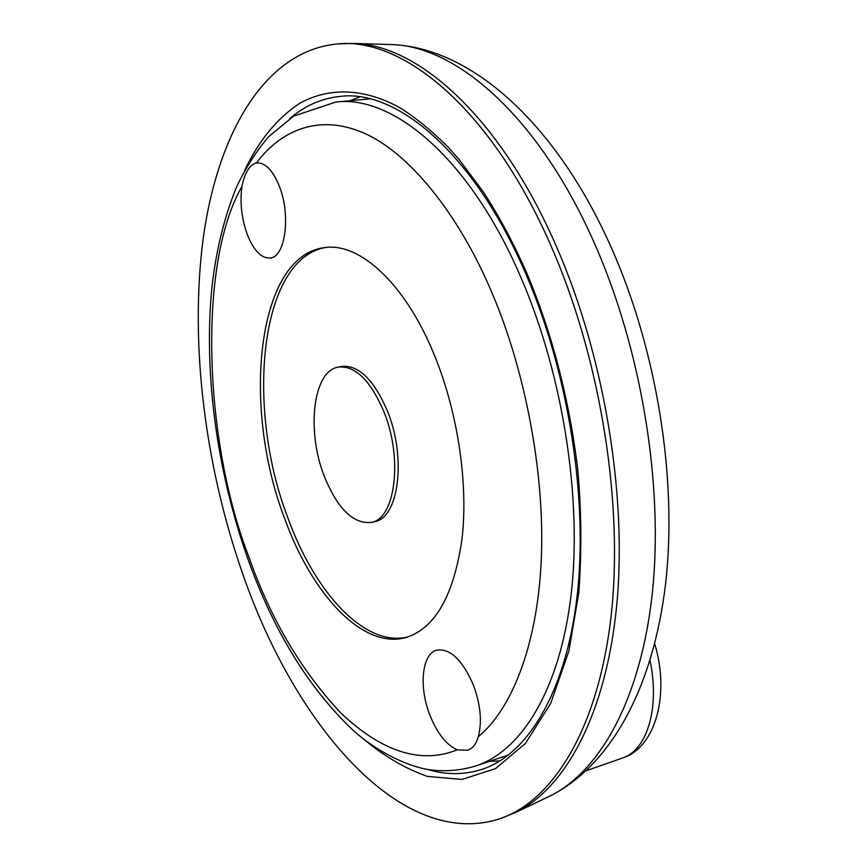 <?xml version="1.0" encoding="UTF-8"?>
<svg xmlns="http://www.w3.org/2000/svg" width="867" height="867" viewBox="0 0 867 867"><rect width="100%" height="100%" fill="white"/><g stroke="black" fill="none" stroke-linecap="round" stroke-linejoin="round"><path stroke-width="1.3" d="M359.805 96.898L350.084 100.713M364.769 739.984C384.547 756.523 405.453 768.671 427.507 776.442L462.089 779.433L495.523 768.617L525.489 743.377L550.664 703.462L568.86 651.171L578.896 592.302C581.811 550.09 581.399 508.918 577.671 468.798C568.156 390.042 548.161 323.879 527.396 274.546C514.012 243.974 499.327 216.447 483.32 191.954L458.979 159.355L447.535 146.49C429.685 128.923 413.125 115.625 397.845 106.598C364.183 88.813 329.828 86.657 299.657 103.336C277.039 118.291 258.68 140.736 244.559 170.658M243.41 575.84C295.831 726.156 402.299 851.524 500.898 818.405C553.222 799.959 597.818 729.201 610.921 617.694C623.872 506.361 601.243 361.366 552.073 248.363C492.586 110.055 403.599 36.858 337.317 43.946C264.229 50.99 217.574 134.331 203.236 238.197C189.385 343.278 205.002 467.096 243.41 575.84M500.898 818.405L515.659 812.444C565.327 788.287 606.076 714.668 616.751 604.993C627.242 495.425 604.342 356.532 556.896 247.615C500.844 117.674 417.97 44.228 353.227 43.426L337.317 43.946M489.617 761.324L500.053 760.879M241.904 186.513C244.852 172.49 249.707 164.643 256.459 162.963L256.935 162.898C265.28 162.595 272.682 170.214 279.141 185.744C291.149 214.875 285.395 257.412 270.081 258.03C261.357 258.409 253.782 250.606 247.344 234.621C241.611 218.647 239.791 202.607 241.904 186.513C197.199 264.619 204.244 442.679 249.035 557.286C270.471 618.67 301.109 670.603 340.948 713.097C382.26 752.09 421.026 764.336 457.234 749.847C446.245 744.861 437.098 733.189 429.783 714.831C418.663 686.642 421.915 653.761 436.773 650.142C450.157 648.213 462.371 659.852 473.393 685.06C480.611 704.795 482.225 722.016 478.248 736.744C476.211 744.016 472.678 748.514 467.616 750.248L457.234 749.847M478.248 736.744C509.666 711.157 537.009 649.719 541.236 560.765C545.321 471.767 524.167 368.551 492.662 294.477C461.547 219.6 413.505 156.667 366.969 134.472C320.389 112.526 281.06 129.855 256.459 162.963M435.006 356.673C458.101 413.732 468.397 484.382 461.992 539.198C453.777 595.51 435.169 628.272 406.146 637.473C363.067 649.914 312.109 594.74 284.744 518.759C241.6 407.219 256.556 256.708 323.835 247.734C359.166 241.546 405.789 283.585 435.006 356.673M325.58 247.518C259.471 258.908 245.242 407.653 287.942 518.022C314.97 592.876 364.964 647.562 407.837 636.963M371.304 522.411L374.696 521.598C398.755 518.087 406.645 457.646 387.43 411.066C373.97 379.779 358.808 364.909 341.923 366.438L338.488 367.066C355.329 365.549 370.469 380.45 383.929 411.771C403.122 458.415 395.309 518.921 371.304 522.411C353.162 524.134 337.48 508.712 324.247 476.146C306.192 430.65 313.041 370.567 338.488 367.066M289.73 118.627C304.631 105.763 321.484 98.35 340.287 96.41C396.501 88.998 474.91 153.502 526.724 276.02M526.789 276.172C569.088 374.978 588.335 500.92 576.967 597.417C565.436 694.153 526.713 754.615 482.388 769.224C464.409 775.044 446.006 775.087 427.182 769.343M547.727 797.109L549.526 796.253C599.747 771.825 641.103 699.192 652.45 591.966C663.623 484.837 641.515 349.661 594.589 243.638C539.155 117.153 456.237 45.42 390.746 44.542L388.763 44.488M654.683 643.791C670.072 694.099 655.81 747.798 622.333 758.072C647.096 750.356 660.08 707.927 650.033 660.459M508.528 754.984L476.016 765.875C521.479 750.8 559.703 690.143 571.06 595.228C582.266 500.411 563.485 377.21 522.075 280.193C471.28 159.766 393.781 94.698 335.811 102.046L293.642 116.135L268.618 136.704C256.274 151.226 245.632 167.895 236.713 186.698C224.499 216.349 216.262 249.544 212.025 286.283C203.29 372.322 216.945 471.746 248.049 559.378M353.227 43.426L390.746 44.542C471.691 47.1 556.647 124.425 611.17 247.301C656.98 350.203 677.636 479.072 665.574 583.849C653.209 688.225 610.487 765.919 549.526 796.253L515.659 812.444M586.341 770.687L622.333 758.072M369.949 98.86L335.811 102.046M248.146 559.659C273.983 631.631 308.977 688.517 353.118 730.296C377.015 752.036 409.018 767.1 430.303 769.842C445.692 771.793 460.93 770.47 476.016 765.875"/></g></svg>
